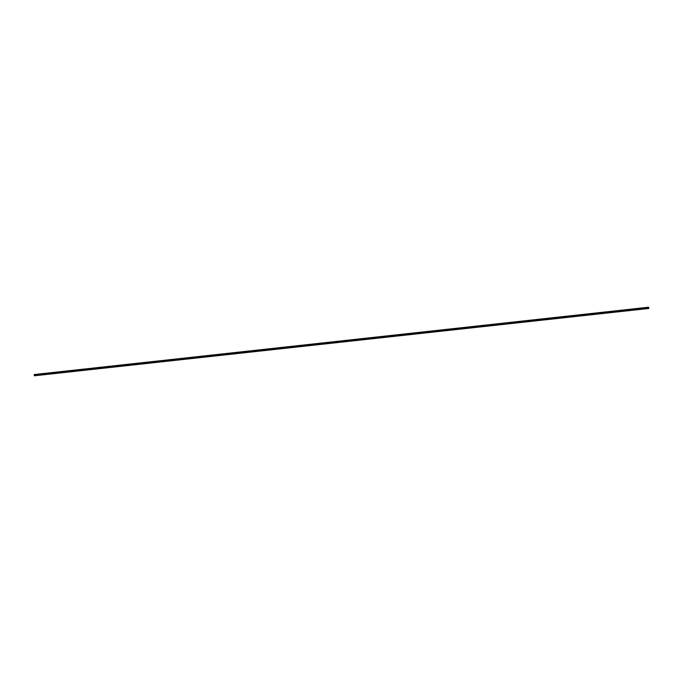 <?xml version="1.0" encoding="UTF-8"?>
<svg xmlns="http://www.w3.org/2000/svg" width="683" height="683" viewBox="0 0 683 683"><rect width="100%" height="100%" fill="white"/><g stroke="black" fill="none" stroke-linecap="round" stroke-linejoin="round"><path stroke-width="0.51" stroke-dasharray="3.42 2.56" d="M648.85 307.905L648.398 307.802L648.85 307.905M34.637 375.189L648.765 307.905L34.21 375.087M648.338 307.811L648.765 307.905M34.492 375.727L648.619 308.443M648.483 307.265L34.363 374.549"/><path stroke-width="1.02" d="M34.602 375.198L648.85 307.905L34.15 375.095M648.85 307.905L648.398 307.802L648.85 307.905M34.44 375.77L648.696 308.477M648.56 307.23L34.304 374.523"/></g></svg>
